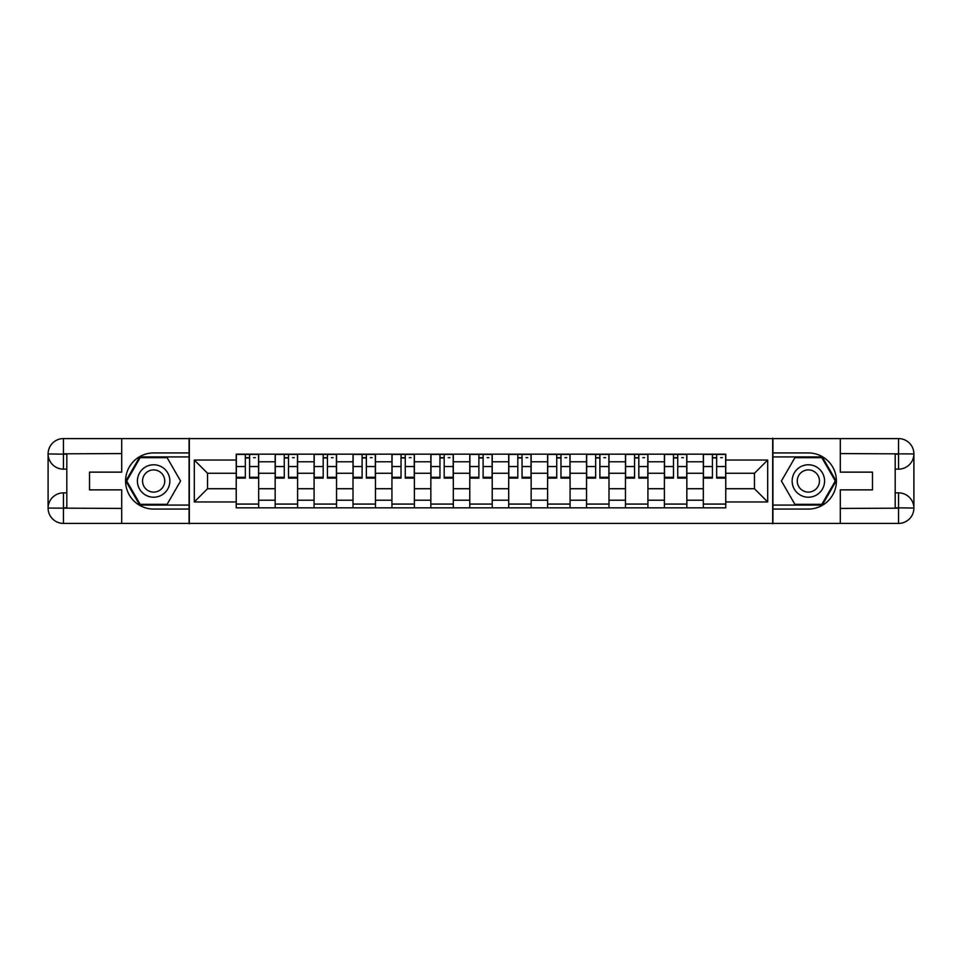 <?xml version="1.0" encoding="UTF-8"?>
<svg xmlns="http://www.w3.org/2000/svg" width="962" height="962" viewBox="0 0 962 962"><rect width="100%" height="100%" fill="white"/><g stroke="black" fill="none" stroke-linecap="round" stroke-linejoin="round"><path stroke-width="1.44" d="M114.971 523.412L847.029 523.412M847.029 438.588L114.971 438.588M275.156 507.828L275.156 461.784L258.682 461.784L258.682 507.828M258.682 461.784L258.682 454.172M275.156 461.784L275.156 454.172M297.607 454.172L297.607 507.828M314.081 507.828L314.081 454.172M336.532 454.172L336.532 507.828M353.006 507.828L353.006 454.172M375.457 454.172L375.457 507.828M391.931 507.828L391.931 454.172M414.382 454.172L414.382 507.828M430.844 507.828L430.844 454.172M453.306 454.172L453.306 507.828M469.769 507.828L469.769 454.172M492.231 454.172L492.231 507.828M508.694 507.828L508.694 454.172M531.156 454.172L531.156 507.828M547.618 507.828L547.618 454.172M570.069 454.172L570.069 507.828M586.543 507.828L586.543 454.172M608.994 454.172L608.994 507.828M625.468 507.828L625.468 454.172M647.919 454.172L647.919 507.828M664.393 507.828L664.393 454.172M686.844 454.172L686.844 507.828M703.318 507.828L703.318 454.172M703.318 488.732L686.844 488.732M664.393 488.732L647.919 488.732M625.468 488.732L608.994 488.732M586.543 488.732L570.069 488.732M547.618 488.732L531.156 488.732M508.694 488.732L492.231 488.732M469.769 488.732L453.306 488.732M430.844 488.732L414.382 488.732M391.931 488.732L375.457 488.732M353.006 488.732L336.532 488.732M314.081 488.732L297.607 488.732M275.156 488.732L258.682 488.732M703.318 473.268L686.844 473.268M664.393 473.268L647.919 473.268M625.468 473.268L608.994 473.268M586.543 473.268L570.069 473.268M547.618 473.268L531.156 473.268M508.694 473.268L492.231 473.268M469.769 473.268L453.306 473.268M430.844 473.268L414.382 473.268M391.931 473.268L375.457 473.268M353.006 473.268L336.532 473.268M314.081 473.268L297.607 473.268M275.156 473.268L258.682 473.268M207.539 488.732L236.231 488.732L236.231 473.268L207.539 473.268L207.539 488.732L194.312 501.96L194.312 460.04L236.231 460.04L236.231 473.268M725.769 473.268L725.769 488.732L754.461 488.732L754.461 473.268L725.769 473.268L725.769 454.172L236.231 454.172L236.231 460.04M725.769 460.04L767.688 460.04L767.688 501.96L725.769 501.96L725.769 488.732M236.231 488.732L236.231 507.828L725.769 507.828L725.769 501.96M236.231 501.96L194.312 501.96M772.678 523.797L772.678 438.203M189.322 523.797L189.322 438.203M258.682 504.076L236.231 504.076M245.334 457.924L249.579 457.924M297.607 504.076L275.156 504.076M284.259 457.924L288.504 457.924M336.532 504.076L314.081 504.076M323.184 457.924L327.429 457.924M375.457 504.076L353.006 504.076M362.109 457.924L366.354 457.924M414.382 504.076L391.931 504.076M401.034 457.924L405.279 457.924M453.306 504.076L430.844 504.076M439.959 457.924L444.191 457.924M492.231 504.076L469.769 504.076M478.884 457.924L483.116 457.924M531.156 504.076L508.694 504.076M517.809 457.924L522.041 457.924M570.069 504.076L547.618 504.076M556.721 457.924L560.966 457.924M608.994 504.076L586.543 504.076M595.646 457.924L599.891 457.924M647.919 504.076L625.468 504.076M634.571 457.924L638.816 457.924M686.844 504.076L664.393 504.076M673.496 457.924L677.741 457.924M725.769 504.076L703.318 504.076M712.421 457.924L716.666 457.924M194.312 460.04L207.539 473.268M754.461 488.732L767.688 501.96M754.461 473.268L767.688 460.04M249.579 477.272L258.562 477.272L258.562 478.126L249.579 478.126L249.579 454.425L258.562 454.425L253.571 454.425M258.562 477.272L258.562 454.425M245.334 457.671L249.579 457.671M253.571 457.671L255.315 457.671M241.342 454.425L236.351 454.425L236.351 478.126L245.334 478.126L245.334 454.425L244.588 454.425M236.351 454.425L250.324 454.425M288.504 477.272L297.486 477.272L297.486 478.126L288.504 478.126L288.504 454.425L297.486 454.425L292.496 454.425M297.486 477.272L297.486 454.425M284.259 457.671L288.504 457.671M292.496 457.671L294.24 457.671M280.267 454.425L275.276 454.425L275.276 478.126L284.259 478.126L284.259 454.425L283.513 454.425M275.276 454.425L289.249 454.425M327.429 477.272L336.411 477.272L336.411 478.126L327.429 478.126L327.429 454.425L336.411 454.425L331.421 454.425M336.411 477.272L336.411 454.425M323.184 457.671L327.429 457.671M331.421 457.671L333.165 457.671M319.192 454.425L314.201 454.425L314.201 478.126L323.184 478.126L323.184 454.425L322.438 454.425M314.201 454.425L328.174 454.425M66.811 469.143L63.444 469.143A15.344 15.344 0 0 1 48.1 453.932A15.344 15.344 0 0 1 63.444 438.588L189.069 438.588L189.069 452.934L153.643 452.934A28.066 28.066 0 0 0 125.577 481A28.066 28.066 0 0 0 153.643 509.066L189.069 509.066L189.069 523.412L63.444 523.412A15.344 15.344 0 0 1 48.1 508.068A15.344 15.344 0 0 1 63.444 492.857L66.811 492.857M189.069 509.066L189.069 452.934M121.705 438.588L121.705 472.138L89.514 472.138L89.514 489.862L121.705 489.862L121.705 523.412M63.444 469.143A15.344 15.344 0 0 1 48.1 453.932L63.444 454.172L63.444 469.143A15.344 15.344 0 0 1 48.1 453.932L48.1 508.068L121.705 508.441M63.444 508.441L63.444 523.412A15.344 15.344 0 0 1 48.1 508.068A15.344 15.344 0 0 1 63.444 492.857L63.444 507.828L66.811 507.828L66.811 454.172L63.444 454.172M189.069 456.926L139.743 456.926L125.842 481L139.743 505.074L189.069 505.074M895.189 492.857L898.556 492.857A15.344 15.344 0 0 1 913.9 508.068A15.344 15.344 0 0 1 898.556 523.412L772.931 523.412L772.931 509.066L808.357 509.066A28.066 28.066 0 0 0 836.423 481A28.066 28.066 0 0 0 808.357 452.934L772.931 452.934L772.931 438.588L898.556 438.588A15.344 15.344 0 0 1 913.9 453.932A15.344 15.344 0 0 1 898.556 469.143L895.189 469.143M772.931 452.934L772.931 509.066M840.295 523.412L840.295 489.862L872.486 489.862L872.486 472.138L840.295 472.138L840.295 438.588M898.556 492.857A15.344 15.344 0 0 1 913.9 508.068L898.556 507.828L898.556 492.857A15.344 15.344 0 0 1 913.9 508.068L913.9 453.932L840.295 453.559M898.556 453.559L898.556 438.588A15.344 15.344 0 0 1 913.9 453.932A15.344 15.344 0 0 1 898.556 469.143L898.556 454.172L895.189 454.172L895.189 507.828L898.556 507.828M772.931 505.074L822.257 505.074L836.158 481L822.257 456.926L772.931 456.926M137.422 481A16.222 16.222 0 0 0 153.643 497.222A16.222 16.222 0 0 0 169.865 481A16.222 16.222 0 0 0 153.643 464.778A16.222 16.222 0 0 0 137.422 481M142.544 481A11.099 11.099 0 0 0 153.643 492.099A11.099 11.099 0 0 0 164.742 481A11.099 11.099 0 0 0 153.643 469.901A11.099 11.099 0 0 0 142.544 481M167.111 457.671L180.579 481L167.111 504.328L140.175 504.328L126.707 481L140.175 457.671L167.111 457.671M792.135 481A16.222 16.222 0 0 0 808.357 497.222A16.222 16.222 0 0 0 824.578 481A16.222 16.222 0 0 0 808.357 464.778A16.222 16.222 0 0 0 792.135 481M797.257 481A11.099 11.099 0 0 0 808.357 492.099A11.099 11.099 0 0 0 819.456 481A11.099 11.099 0 0 0 808.357 469.901A11.099 11.099 0 0 0 797.257 481M821.825 457.671L835.293 481L821.825 504.328L794.889 504.328L781.421 481L794.889 457.671L821.825 457.671M366.354 477.272L375.336 477.272L375.336 478.126L366.354 478.126L366.354 454.425L375.336 454.425L370.346 454.425M375.336 477.272L375.336 454.425M362.109 457.671L366.354 457.671M370.346 457.671L372.09 457.671M358.117 454.425L353.126 454.425L353.126 478.126L362.109 478.126L362.109 454.425L361.363 454.425M353.126 454.425L367.099 454.425M405.279 477.272L414.261 477.272L414.261 478.126L405.279 478.126L405.279 454.425L414.261 454.425L409.271 454.425M414.261 477.272L414.261 454.425M401.034 457.671L405.279 457.671M409.271 457.671L411.014 457.671M397.041 454.425L392.051 454.425L392.051 478.126L401.034 478.126L401.034 454.425L400.288 454.425M392.051 454.425L406.024 454.425M444.191 477.272L453.174 477.272L453.174 478.126L444.191 478.126L444.191 454.425L453.174 454.425L448.184 454.425M453.174 477.272L453.174 454.425M439.959 457.671L444.191 457.671M448.184 457.671L449.939 457.671M435.966 454.425L430.976 454.425L430.976 478.126L439.959 478.126L439.959 454.425L439.201 454.425M430.976 454.425L444.949 454.425M483.116 477.272L492.099 477.272L492.099 478.126L483.116 478.126L483.116 454.425L492.099 454.425L487.109 454.425M492.099 477.272L492.099 454.425M478.884 457.671L483.116 457.671M487.109 457.671L488.864 457.671M474.891 454.425L469.901 454.425L469.901 478.126L478.884 478.126L478.884 454.425L478.126 454.425M469.901 454.425L483.874 454.425M522.041 477.272L531.024 477.272L531.024 478.126L522.041 478.126L522.041 454.425L531.024 454.425L526.034 454.425M531.024 477.272L531.024 454.425M517.809 457.671L522.041 457.671M526.034 457.671L527.777 457.671M513.816 454.425L508.826 454.425L508.826 478.126L517.809 478.126L517.809 454.425L517.051 454.425M508.826 454.425L522.799 454.425M560.966 477.272L569.949 477.272L569.949 478.126L560.966 478.126L560.966 454.425L569.949 454.425L564.959 454.425M569.949 477.272L569.949 454.425M556.721 457.671L560.966 457.671M564.959 457.671L566.702 457.671M552.729 454.425L547.739 454.425L547.739 478.126L556.721 478.126L556.721 454.425L555.976 454.425M547.739 454.425L561.712 454.425M599.891 477.272L608.874 477.272L608.874 478.126L599.891 478.126L599.891 454.425L608.874 454.425L603.883 454.425M608.874 477.272L608.874 454.425M595.646 457.671L599.891 457.671M603.883 457.671L605.627 457.671M591.654 454.425L586.664 454.425L586.664 478.126L595.646 478.126L595.646 454.425L594.901 454.425M586.664 454.425L600.637 454.425M638.816 477.272L647.799 477.272L647.799 478.126L638.816 478.126L638.816 454.425L647.799 454.425L642.808 454.425M647.799 477.272L647.799 454.425M634.571 457.671L638.816 457.671M642.808 457.671L644.552 457.671M630.579 454.425L625.589 454.425L625.589 478.126L634.571 478.126L634.571 454.425L633.826 454.425M625.589 454.425L639.562 454.425M677.741 477.272L686.724 477.272L686.724 478.126L677.741 478.126L677.741 454.425L686.724 454.425L681.733 454.425M686.724 477.272L686.724 454.425M673.496 457.671L677.741 457.671M681.733 457.671L683.477 457.671M669.504 454.425L664.514 454.425L664.514 478.126L673.496 478.126L673.496 454.425L672.751 454.425M664.514 454.425L678.487 454.425M716.666 477.272L725.649 477.272L725.649 478.126L716.666 478.126L716.666 454.425L725.649 454.425L720.658 454.425M725.649 477.272L725.649 454.425M712.421 457.671L716.666 457.671M720.658 457.671L722.402 457.671M708.429 454.425L703.438 454.425L703.438 478.126L712.421 478.126L712.421 454.425L711.676 454.425M703.438 454.425L717.411 454.425M664.393 461.784L647.919 461.784M625.468 461.784L608.994 461.784M586.543 461.784L570.069 461.784M547.618 461.784L531.156 461.784M508.694 461.784L492.231 461.784M469.769 461.784L453.306 461.784M430.844 461.784L414.382 461.784M391.931 461.784L375.457 461.784M353.006 461.784L336.532 461.784M314.081 461.784L297.607 461.784M703.318 461.784L686.844 461.784M664.393 500.216L647.919 500.216M625.468 500.216L608.994 500.216M586.543 500.216L570.069 500.216M547.618 500.216L531.156 500.216M508.694 500.216L492.231 500.216M469.769 500.216L453.306 500.216M430.844 500.216L414.382 500.216M391.931 500.216L375.457 500.216M353.006 500.216L336.532 500.216M314.081 500.216L297.607 500.216M275.156 500.216L258.682 500.216M703.318 500.216L686.844 500.216M249.579 466.546L258.562 466.546M236.351 477.272L245.334 477.272M236.351 466.546L245.334 466.546M288.504 466.546L297.486 466.546M275.276 477.272L284.259 477.272M275.276 466.546L284.259 466.546M327.429 466.546L336.411 466.546M314.201 477.272L323.184 477.272M314.201 466.546L323.184 466.546M121.705 453.559L63.083 453.823M48.1 508.068A15.344 15.344 0 0 1 63.444 492.857M48.1 453.932A15.344 15.344 0 0 1 63.444 438.588L63.444 453.559M840.295 508.441L898.917 508.176M913.9 453.932A15.344 15.344 0 0 1 898.556 469.143M913.9 508.068A15.344 15.344 0 0 1 898.556 523.412L898.556 508.441M366.354 466.546L375.336 466.546M353.126 477.272L362.109 477.272M353.126 466.546L362.109 466.546M405.279 466.546L414.261 466.546M392.051 477.272L401.034 477.272M392.051 466.546L401.034 466.546M444.191 466.546L453.174 466.546M430.976 477.272L439.959 477.272M430.976 466.546L439.959 466.546M483.116 466.546L492.099 466.546M469.901 477.272L478.884 477.272M469.901 466.546L478.884 466.546M522.041 466.546L531.024 466.546M508.826 477.272L517.809 477.272M508.826 466.546L517.809 466.546M560.966 466.546L569.949 466.546M547.739 477.272L556.721 477.272M547.739 466.546L556.721 466.546M599.891 466.546L608.874 466.546M586.664 477.272L595.646 477.272M586.664 466.546L595.646 466.546M638.816 466.546L647.799 466.546M625.589 477.272L634.571 477.272M625.589 466.546L634.571 466.546M677.741 466.546L686.724 466.546M664.514 477.272L673.496 477.272M664.514 466.546L673.496 466.546M716.666 466.546L725.649 466.546M703.438 477.272L712.421 477.272M703.438 466.546L712.421 466.546"/></g></svg>
